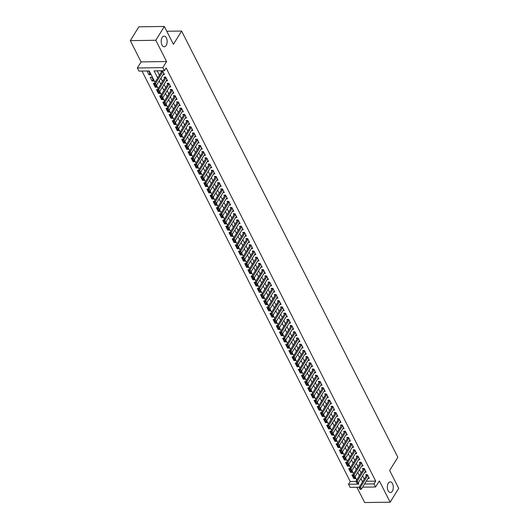 <?xml version="1.0" encoding="UTF-8"?>
<svg xmlns="http://www.w3.org/2000/svg" width="529" height="529" viewBox="0 0 529 529"><rect width="100%" height="100%" fill="white"/><g stroke="black" fill="none" stroke-linecap="round" stroke-linejoin="round"><path stroke-width="0.79" d="M166.199 45.415A5.323 2.976 -90.8 0 1 164.255 46.757A5.323 2.976 -90.8 0 1 161.418 43.345A5.323 2.976 -90.8 0 1 162.158 37.46A5.323 2.976 -90.8 0 1 164.102 36.111A5.323 2.976 -90.8 0 1 166.939 39.523A5.323 2.976 -90.8 0 1 166.199 45.415M392.346 491.176A5.323 2.976 -90.8 0 1 390.402 492.525A5.323 2.976 -90.8 0 1 387.572 489.113A5.323 2.976 -90.8 0 1 388.312 483.228A5.323 2.976 -90.8 0 1 390.25 481.879A5.323 2.976 -90.8 0 1 393.087 485.291A5.323 2.976 -90.8 0 1 392.346 491.176M155.017 82.319L149.251 70.946L138.909 71.098L137.328 67.99L162.839 67.626L164.413 70.734L154.071 70.879L157.688 78.008M141.091 61.913L166.602 61.549L155.804 40.27L164.354 26.45L138.849 26.814L130.299 40.634L141.091 61.913L137.328 67.99M356.883 487.255L364.646 502.55L390.151 502.186L379.353 480.907L375.59 486.984L362.59 487.176M359.231 487.222L350.086 487.348L348.512 484.247L358.847 484.095L358.239 482.891M141.997 71.051L350.218 481.483L348.512 484.247M155.804 40.27L130.299 40.634M164.354 26.45L173.419 44.31L181.626 31.046L397.848 457.241L389.642 470.506L398.701 488.366L390.151 502.186M163.137 74.582L164.433 74.563L162.542 70.833L160.823 70.86L161.405 72.004M166.285 80.792L167.587 80.778L165.696 77.049L163.97 77.075L164.552 78.219M169.439 87.007L170.741 86.987L168.85 83.258L167.124 83.284L167.706 84.428M172.593 93.223L173.889 93.203L171.998 89.474L170.278 89.5L170.86 90.644M175.74 99.432L177.043 99.412L175.152 95.689L173.426 95.709L174.008 96.853M178.895 105.648L180.197 105.628L178.306 101.899L176.58 101.925L177.162 103.069M182.049 111.857L183.345 111.837L181.454 108.114L179.734 108.134L180.316 109.278M185.196 118.073L186.499 118.053L184.608 114.324L182.882 114.35L183.464 115.494M188.35 124.282L189.653 124.262L187.762 120.539L186.036 120.559L186.618 121.71M191.505 130.498L192.801 130.478L190.909 126.748L189.19 126.775L189.772 127.919M194.652 136.707L195.955 136.694L194.064 132.964L192.338 132.991L192.92 134.135M197.806 142.923L199.109 142.903L197.218 139.173L195.492 139.2L196.074 140.344M200.96 149.132L202.257 149.118L200.365 145.389L198.646 145.415L199.221 146.559M204.108 155.347L205.411 155.328L203.52 151.605L201.794 151.625L202.376 152.769M207.262 161.563L208.565 161.543L206.674 157.814L204.948 157.84L205.53 158.984M210.416 167.772L211.712 167.753L209.821 164.03L208.102 164.05L208.677 165.193M213.564 173.988L214.867 173.968L212.975 170.239L211.25 170.265L211.831 171.409M216.718 180.197L218.021 180.177L216.13 176.455L214.404 176.474L214.986 177.618M219.872 186.413L221.168 186.393L219.277 182.664L217.558 182.69L218.133 183.834M223.02 192.622L224.322 192.609L222.431 188.879L220.705 188.906L221.287 190.05M226.174 198.838L227.477 198.818L225.585 195.089L223.86 195.115L224.441 196.259M229.328 205.047L230.624 205.034L228.733 201.304L227.014 201.331L227.589 202.475M232.476 211.263L233.778 211.243L231.887 207.513L230.161 207.54L230.743 208.684M235.63 217.479L236.932 217.459L235.041 213.729L233.315 213.756L233.897 214.9M238.784 223.688L240.08 223.668L238.189 219.945L236.47 219.965L237.045 221.109M241.932 229.903L243.234 229.884L241.343 226.154L239.617 226.181L240.199 227.325M245.086 236.113L246.388 236.093L244.497 232.37L242.771 232.39L243.353 233.534M248.24 242.328L249.536 242.308L247.645 238.579L245.925 238.605L246.501 239.749M251.387 248.537L252.69 248.518L250.799 244.795L249.073 244.815L249.655 245.965M254.542 254.753L255.844 254.733L253.953 251.004L252.227 251.03L252.809 252.174M257.696 260.962L258.992 260.949L257.101 257.22L255.381 257.246L255.957 258.39M260.843 267.178L262.146 267.158L260.255 263.429L258.529 263.455L259.111 264.599M263.997 273.387L265.3 273.374L263.409 269.645L261.683 269.671L262.265 270.815M267.152 279.603L268.448 279.583L266.556 275.854L264.837 275.88L265.413 277.024M270.299 285.819L271.602 285.799L269.711 282.069L267.985 282.096L268.567 283.24M273.453 292.028L274.756 292.008L272.865 288.285L271.139 288.305L271.721 289.449M276.607 298.244L277.904 298.224L276.012 294.494L274.293 294.521L274.868 295.665M279.755 304.453L281.058 304.433L279.167 300.71L277.441 300.73L278.023 301.874M282.909 310.668L284.205 310.649L282.314 306.919L280.595 306.946L281.177 308.09M286.063 316.878L287.359 316.864L285.468 313.135L283.749 313.155L284.324 314.305M289.211 323.093L290.514 323.074L288.622 319.344L286.897 319.371L287.478 320.514M292.365 329.303L293.661 329.289L291.77 325.56L290.051 325.586L290.633 326.73M295.519 335.518L296.815 335.498L294.924 331.769L293.205 331.795L293.78 332.939M298.667 341.734L299.969 341.714L298.078 337.985L296.352 338.011L296.934 339.155M301.821 347.943L303.117 347.923L301.226 344.2L299.507 344.22L300.088 345.364M304.969 354.159L306.271 354.139L304.38 350.41L302.654 350.436L303.236 351.58M308.123 360.368L309.425 360.348L307.534 356.625L305.808 356.645L306.39 357.789M311.277 366.584L312.573 366.564L310.682 362.834L308.962 362.861L309.544 364.005M314.424 372.793L315.727 372.773L313.836 369.05L312.11 369.07L312.692 370.214M317.579 379.009L318.881 378.989L316.99 375.259L315.264 375.286L315.846 376.43M320.733 385.218L322.029 385.205L320.138 381.475L318.418 381.502L319 382.646M323.88 391.434L325.183 391.414L323.292 387.684L321.566 387.711L322.148 388.855M327.034 397.643L328.337 397.629L326.446 393.9L324.72 393.926L325.302 395.07M330.189 403.858L331.485 403.839L329.593 400.109L327.874 400.136L328.456 401.28M333.336 410.074L334.639 410.054L332.748 406.325L331.022 406.351L331.604 407.495M336.49 416.283L337.793 416.263L335.902 412.541L334.176 412.56L334.758 413.704M339.644 422.499L340.941 422.479L339.049 418.75L337.33 418.776L337.912 419.92M342.792 428.708L344.095 428.688L342.203 424.966L340.478 424.985L341.06 426.129M345.946 434.924L347.249 434.904L345.358 431.175L343.632 431.201L344.214 432.345M349.1 441.133L350.396 441.113L348.505 437.39L346.786 437.41L347.368 438.561M352.248 447.349L353.551 447.329L351.659 443.6L349.934 443.626L350.515 444.77M355.402 453.558L356.705 453.545L354.814 449.815L353.088 449.842L353.67 450.986M358.556 459.774L359.852 459.754L357.961 456.024L356.242 456.051L356.824 457.195M361.704 465.983L363.006 465.97L361.115 462.24L359.389 462.267L359.971 463.411M364.858 472.199L366.161 472.179L364.269 468.449L362.544 468.476L363.125 469.62M354.754 477.072L353.802 478.613L351.911 474.883L352.876 474.87M351.6 470.863L350.648 472.404L348.756 468.674L349.729 468.661M348.452 464.647L347.493 466.188L345.602 462.458L346.574 462.445M345.298 458.431L344.346 459.979L342.455 456.249L343.42 456.236M342.144 452.222L341.192 453.763L339.301 450.034L340.273 450.02M338.996 446.007L338.038 447.547L336.146 443.824L337.118 443.811M335.842 439.797L334.89 441.338L332.999 437.609L333.964 437.595M332.688 433.582L331.736 435.122L329.845 431.399L330.817 431.386M329.541 427.372L328.582 428.913L326.691 425.184L327.663 425.171M326.386 421.157L325.434 422.697L323.543 418.975L324.508 418.955M323.232 414.948L322.28 416.488L320.389 412.759L321.361 412.746M320.085 408.732L319.126 410.273L317.235 406.543L318.207 406.53M316.931 402.523L315.978 404.063L314.087 400.334L315.053 400.321M313.776 396.307L312.824 397.848L310.933 394.118L311.905 394.105M310.629 390.091L309.67 391.639L307.779 387.909L308.751 387.896M307.475 383.882L306.522 385.423L304.631 381.693L305.597 381.68M304.32 377.666L303.368 379.207L301.477 375.484L302.449 375.471M301.173 371.457L300.214 372.998L298.323 369.268L299.295 369.255M298.019 365.241L297.067 366.782L295.175 363.059L296.141 363.046M294.865 359.032L293.912 360.573L292.021 356.844L292.993 356.83M291.717 352.817L290.758 354.357L288.867 350.628L289.839 350.615M288.563 346.607L287.611 348.148L285.72 344.419L286.685 344.405M285.409 340.392L284.457 341.932L282.565 338.203L283.537 338.19M282.261 334.176L281.302 335.723L279.418 331.994L280.383 331.981M279.107 327.967L278.155 329.507L276.264 325.778L277.229 325.765M275.953 321.751L275.001 323.292L273.109 319.569L274.082 319.556M272.805 315.542L271.853 317.083L269.962 313.353L270.927 313.34M269.651 309.326L268.699 310.867L266.808 307.144L267.773 307.131M266.497 303.117L265.545 304.658L263.654 300.928L264.626 300.915M263.349 296.901L262.397 298.442L260.506 294.719L261.471 294.699M260.195 290.692L259.243 292.233L257.352 288.503L258.317 288.49M257.041 284.476L256.089 286.017L254.198 282.288L255.17 282.274M253.894 278.267L252.941 279.808L251.05 276.078L252.016 276.065M250.739 272.051L249.787 273.592L247.896 269.863L248.861 269.85M247.585 265.836L246.633 267.383L244.742 263.654L245.714 263.64M244.438 259.627L243.485 261.167L241.594 257.438L242.56 257.425M241.284 253.411L240.331 254.952L238.44 251.229L239.406 251.215M238.136 247.202L237.177 248.742L235.286 245.013L236.258 245M234.982 240.986L234.03 242.527L232.138 238.804L233.104 238.791M231.828 234.777L230.875 236.318L228.984 232.588L229.95 232.575M228.68 228.561L227.721 230.102L225.83 226.379L226.802 226.359M225.526 222.352L224.574 223.893L222.683 220.163L223.648 220.15M222.372 216.136L221.42 217.677L219.528 213.947L220.5 213.934M219.224 209.927L218.265 211.468L216.374 207.738L217.346 207.725M216.07 203.711L215.118 205.252L213.227 201.523L214.192 201.509M212.916 197.496L211.964 199.043L210.073 195.313L211.045 195.3M209.768 191.286L208.81 192.827L206.918 189.098L207.89 189.084M206.614 185.071L205.662 186.611L203.771 182.889L204.736 182.875M203.46 178.862L202.508 180.402L200.617 176.673L201.589 176.66M200.312 172.646L199.354 174.186L197.462 170.464L198.435 170.45M197.158 166.437L196.206 167.977L194.315 164.248L195.28 164.235M194.004 160.221L193.052 161.762L191.161 158.032L192.133 158.019M190.857 154.012L189.898 155.552L188.007 151.823L188.979 151.81M187.702 147.796L186.75 149.337L184.859 145.607L185.824 145.594M184.548 141.58L183.596 143.128L181.705 139.398L182.677 139.385M181.401 135.371L180.442 136.912L178.551 133.182L179.523 133.169M178.247 129.155L177.294 130.696L175.403 126.973L176.369 126.96M175.092 122.946L174.14 124.487L172.249 120.757L173.221 120.744M171.945 116.73L170.986 118.271L169.095 114.548L170.067 114.535M168.791 110.521L167.838 112.062L165.947 108.333L166.913 108.319M165.637 104.306L164.684 105.846L162.793 102.123L163.765 102.104M162.489 98.096L161.53 99.637L159.639 95.908L160.611 95.894M159.335 91.881L158.383 93.421L156.491 89.692L157.457 89.679M156.181 85.672L155.228 87.212L153.337 83.483L154.309 83.47M153.033 79.456L152.074 80.997L150.183 77.267L151.909 77.247L153.8 80.97L152.074 80.997M350.218 481.483L356.077 481.397M353.802 478.613L355.521 478.586L354.635 476.841M350.648 472.404L352.374 472.377L351.487 470.631M347.493 466.188L349.219 466.161L348.333 464.416M344.346 459.979L346.065 459.952L345.179 458.207M341.192 453.763L342.918 453.737L342.032 451.991M338.038 447.547L339.763 447.527L338.877 445.782M334.89 441.338L336.609 441.312L335.723 439.566M331.736 435.122L333.462 435.103L332.576 433.357M328.582 428.913L330.308 428.887L329.422 427.141M325.434 422.697L327.153 422.678L326.267 420.932M322.28 416.488L324.006 416.462L323.12 414.716M319.126 410.273L320.852 410.246L319.966 408.5M315.978 404.063L317.698 404.037L316.811 402.291M312.824 397.848L314.55 397.821L313.664 396.076M309.67 391.639L311.396 391.612L310.51 389.866M306.522 385.423L308.242 385.396L307.356 383.651M303.368 379.207L305.094 379.187L304.208 377.441M300.214 372.998L301.94 372.971L301.054 371.226M297.067 366.782L298.786 366.762L297.9 365.017M293.912 360.573L295.638 360.547L294.752 358.801M290.758 354.357L292.484 354.337L291.598 352.585M287.611 348.148L289.33 348.122L288.444 346.376M284.457 341.932L286.182 341.906L285.296 340.16M281.302 335.723L283.028 335.697L282.142 333.951M278.155 329.507L279.874 329.481L278.995 327.735M275.001 323.292L276.727 323.272L275.84 321.526M271.853 317.083L273.572 317.056L272.686 315.31M268.699 310.867L270.418 310.847L269.539 309.101M265.545 304.658L267.271 304.631L266.385 302.886M262.397 298.442L264.116 298.422L263.23 296.676M259.243 292.233L260.969 292.206L260.083 290.461M256.089 286.017L257.815 285.991L256.929 284.245M252.941 279.808L254.661 279.781L253.775 278.036M249.787 273.592L251.513 273.566L250.627 271.82M246.633 267.383L248.359 267.357L247.473 265.611M243.485 261.167L245.205 261.141L244.319 259.395M240.331 254.952L242.057 254.932L241.171 253.186M237.177 248.742L238.903 248.716L238.017 246.97M234.03 242.527L235.749 242.507L234.863 240.761M230.875 236.318L232.601 236.291L231.715 234.545M227.721 230.102L229.447 230.082L228.561 228.336M224.574 223.893L226.293 223.866L225.407 222.12M221.42 217.677L223.145 217.65L222.259 215.905M218.265 211.468L219.991 211.441L219.105 209.696M215.118 205.252L216.837 205.226L215.951 203.48M211.964 199.043L213.69 199.016L212.803 197.271M208.81 192.827L210.535 192.801L209.649 191.055M205.662 186.611L207.381 186.592L206.495 184.846M202.508 180.402L204.234 180.376L203.348 178.63M199.354 174.186L201.08 174.167L200.193 172.421M196.206 167.977L197.925 167.951L197.039 166.205M193.052 161.762L194.778 161.742L193.892 159.989M189.898 155.552L191.624 155.526L190.738 153.78M186.75 149.337L188.469 149.31L187.583 147.565M183.596 143.128L185.322 143.101L184.436 141.355M180.442 136.912L182.168 136.885L181.282 135.14M177.294 130.696L179.014 130.676L178.128 128.931M174.14 124.487L175.866 124.46L174.98 122.715M170.986 118.271L172.712 118.251L171.826 116.506M167.838 112.062L169.558 112.036L168.672 110.29M164.684 105.846L166.41 105.826L165.524 104.081M161.53 99.637L163.256 99.611L162.37 97.865M158.383 93.421L160.102 93.395L159.216 91.649M155.228 87.212L156.954 87.186L156.068 85.44M150.646 74.761L148.755 71.031L147.036 71.058L148.927 74.787L150.646 74.761M366.253 481.251L375.729 481.119L166.126 67.97L164.413 70.734M157.166 70.833L159.401 75.244M160.895 78.199L162.548 81.453M164.05 84.409L165.703 87.669M167.204 90.624L168.857 93.878M170.351 96.833L172.004 100.093M173.505 103.049L175.159 106.303M176.66 109.258L178.313 112.518M179.807 115.474L181.46 118.727M182.961 121.683L184.614 124.943M186.115 127.899L187.769 131.159M189.263 134.115L190.916 137.368M192.417 140.324L194.07 143.584M195.571 146.54L197.224 149.793M198.719 152.749L200.372 156.009M201.873 158.965L203.526 162.218M205.027 165.174L206.68 168.434M208.175 171.389L209.828 174.643M211.329 177.599L212.982 180.858M214.483 183.814L216.136 187.074M217.631 190.03L219.284 193.283M220.785 196.239L222.438 199.499M223.939 202.455L225.585 205.708M227.086 208.664L228.74 211.924M230.241 214.88L231.894 218.133M233.395 221.089L235.041 224.349M236.542 227.305L238.195 230.558M239.697 233.514L241.35 236.774M242.851 239.73L244.497 242.983M245.998 245.939L247.651 249.199M249.152 252.154L250.806 255.414M252.307 258.37L253.953 261.624M255.454 264.579L257.107 267.839M258.608 270.795L260.261 274.048M261.762 277.004L263.409 280.264M264.91 283.22L266.563 286.473M268.064 289.429L269.717 292.689M271.218 295.645L272.865 298.898M274.366 301.854L276.019 305.114M277.52 308.07L279.173 311.323M280.674 314.286L282.321 317.539M283.822 320.495L285.475 323.755M286.976 326.71L288.629 329.964M290.123 332.92L291.777 336.179M293.278 339.135L294.931 342.389M296.432 345.344L298.085 348.604M299.579 351.56L301.232 354.814M302.733 357.769L304.387 361.029M305.888 363.985L307.541 367.238M309.035 370.194L310.688 373.454M312.189 376.41L313.842 379.67M315.344 382.626L316.997 385.879M318.491 388.835L320.144 392.095M321.645 395.051L323.298 398.304M324.799 401.26L326.453 404.52M327.947 407.475L329.6 410.729M331.101 413.685L332.754 416.945M334.255 419.9L335.908 423.154M337.403 426.109L339.056 429.369M340.557 432.325L342.21 435.579M343.711 438.534L345.364 441.794M346.859 444.75L348.512 448.01M350.013 450.966L351.666 454.219M353.167 457.175L354.82 460.435M356.315 463.391L357.968 466.644M359.469 469.6L361.122 472.86M362.623 475.816L364.276 479.069M368.012 478.414L369.308 478.395L367.417 474.665L365.698 474.692L366.273 475.836M181.626 31.046L166.794 31.257M166.602 61.549L162.839 67.626M375.729 481.119L374.016 483.883L375.59 486.984M356.738 479.935L355.085 476.682M353.59 473.726L351.937 470.466M350.436 467.51L348.783 464.257M347.282 461.301L345.629 458.041M344.134 455.085L342.481 451.832M340.98 448.876L339.327 445.616M337.826 442.661L336.173 439.407M334.678 436.445L333.025 433.191M331.524 430.236L329.871 426.976M328.37 424.02L326.724 420.767M325.223 417.811L323.569 414.551M322.068 411.595L320.415 408.342M318.914 405.386L317.268 402.126M315.767 399.17L314.114 395.917M312.613 392.961L310.959 389.701M309.458 386.745L307.812 383.492M306.311 380.536L304.658 377.276M303.157 374.32L301.504 371.06M300.003 368.105L298.356 364.851M296.855 361.896L295.202 358.636M293.701 355.68L292.048 352.426M290.547 349.471L288.9 346.211M287.399 343.255L285.746 340.002M284.245 337.046L282.592 333.786M281.091 330.83L279.444 327.577M277.943 324.621L276.29 321.361M274.789 318.405L273.136 315.152M271.642 312.196L269.988 308.936M268.487 305.98L266.834 302.72M265.333 299.764L263.68 296.511M262.186 293.555L260.533 290.295M259.031 287.34L257.378 284.086M255.877 281.13L254.224 277.87M252.73 274.915L251.077 271.661M249.576 268.706L247.922 265.446M246.421 262.49L244.768 259.236M243.274 256.281L241.621 253.021M240.12 250.065L238.467 246.805M236.966 243.849L235.312 240.596M233.818 237.64L232.165 234.38M230.664 231.424L229.011 228.171M227.51 225.215L225.857 221.955M224.362 218.999L222.709 215.746M221.208 212.79L219.555 209.53M218.054 206.575L216.401 203.321M214.906 200.365L213.253 197.105M211.752 194.15L210.099 190.896M208.598 187.94L206.945 184.681M205.45 181.725L203.797 178.465M202.296 175.509L200.643 172.256M199.142 169.3L197.489 166.04M195.994 163.084L194.341 159.831M192.84 156.875L191.187 153.615M189.686 150.659L188.033 147.406M186.539 144.45L184.886 141.19M183.384 138.234L181.731 134.981M180.23 132.025L178.577 128.765M177.083 125.809L175.43 122.556M173.929 119.6L172.275 116.34M170.774 113.385L169.128 110.125M167.627 107.169L165.974 103.915M164.473 100.96L162.82 97.7M161.319 94.744L159.672 91.491M158.171 88.535L156.518 85.275M364.541 484.015L374.016 483.883M159.189 80.963L160.842 84.217M162.337 87.173L163.99 90.433M165.491 93.388L167.144 96.642M168.645 99.597L170.298 102.857M171.793 105.813L173.446 109.067M174.947 112.022L176.6 115.282M178.101 118.238L179.754 121.491M181.249 124.447L182.902 127.707M184.403 130.663L186.056 133.916M187.557 136.879L189.21 140.132M190.704 143.088L192.358 146.348M193.859 149.304L195.512 152.557M197.013 155.513L198.666 158.773M200.16 161.729L201.814 164.982M203.315 167.938L204.968 171.198M206.469 174.153L208.122 177.407M209.616 180.363L211.269 183.623M212.77 186.578L214.424 189.832M215.925 192.787L217.578 196.047M219.072 199.003L220.725 202.263M222.226 205.219L223.879 208.472M225.38 211.428L227.034 214.688M228.528 217.644L230.181 220.897M231.682 223.853L233.335 227.113M234.836 230.069L236.483 233.322M237.984 236.278L239.637 239.538M241.138 242.494L242.791 245.747M244.292 248.703L245.939 251.963M247.44 254.918L249.093 258.172M250.594 261.128L252.247 264.388M253.748 267.343L255.395 270.603M256.896 273.559L258.549 276.812M260.05 279.768L261.703 283.028M263.204 285.984L264.85 289.237M266.351 292.193L268.005 295.453M269.506 298.409L271.159 301.662M272.66 304.618L274.306 307.878M275.807 310.834L277.461 314.087M278.962 317.043L280.615 320.303M282.116 323.259L283.762 326.512M285.263 329.474L286.916 332.728M288.417 335.684L290.071 338.944M291.572 341.899L293.218 345.153M294.719 348.108L296.372 351.368M297.873 354.324L299.526 357.578M301.021 360.533L302.674 363.793M304.175 366.749L305.828 370.002M307.329 372.958L308.982 376.218M310.477 379.174L312.13 382.427M313.631 385.383L315.284 388.643M316.785 391.599L318.438 394.859M319.933 397.815L321.586 401.068M323.087 404.024L324.74 407.284M326.241 410.239L327.894 413.493M329.388 416.449L331.042 419.709M332.543 422.664L334.196 425.918M335.697 428.874L337.35 432.133M338.844 435.089L340.497 438.343M341.999 441.298L343.652 444.558M345.153 447.514L346.806 450.768M348.3 453.723L349.953 456.983M351.454 459.939L353.108 463.199M354.609 466.155L356.262 469.408M357.756 472.364L359.409 475.624M360.91 478.58L362.563 481.833M149.879 73.24L148.927 74.787M359.674 488.512L360.15 489.444L359.674 488.512L360.401 487.315L359.158 487.335L366.683 475.174A0.833 0.463 89.2 0 0 366.769 474.982L366.868 474.672M368.733 477.251L361.347 489.18L360.401 487.315L367.787 475.386M360.15 489.444L361.347 489.18M359.158 487.335L359.469 488.512M356.52 482.296L356.996 483.228L356.52 482.296L357.247 481.106L356.004 481.126L363.529 468.965A0.833 0.463 89.2 0 0 363.621 468.767L363.721 468.463M365.579 471.035L358.193 482.97L357.247 481.106L364.633 469.17M356.996 483.228L358.193 482.97M356.004 481.126L356.315 482.303M353.372 476.087L353.841 477.019L353.372 476.087L354.093 474.89L352.856 474.91L360.381 462.749A0.833 0.463 89.2 0 0 360.467 462.551L360.566 462.247M362.425 464.826L355.038 476.755L354.093 474.89L361.479 462.961M353.841 477.019L355.038 476.755M352.856 474.91L353.16 476.087M350.218 469.871L350.694 470.803L350.218 469.871L350.945 468.681L349.702 468.694L357.227 456.54A0.833 0.463 89.2 0 0 357.32 456.342L357.412 456.038M359.277 458.61L351.891 470.546L350.945 468.681L358.331 456.745M350.694 470.803L351.891 470.546M349.702 468.694L350.013 469.871M347.064 463.662L347.54 464.588L347.064 463.662L347.791 462.465L346.548 462.485L354.073 450.324A0.833 0.463 89.2 0 0 354.166 450.126L354.265 449.822M356.123 452.401L348.737 464.33L347.791 462.465L355.177 450.536M347.54 464.588L348.737 464.33M346.548 462.485L346.859 463.662M343.916 457.446L344.386 458.379L343.916 457.446L344.637 456.256L343.4 456.269L350.925 444.115A0.833 0.463 89.2 0 0 351.011 443.917L351.111 443.606M352.969 446.185L345.582 458.121L344.637 456.256L352.023 444.32M344.386 458.379L345.582 458.121M343.4 456.269L343.705 457.446M340.762 451.23L341.238 452.163L340.762 451.23L341.489 450.04L340.246 450.06L347.771 437.9A0.833 0.463 89.2 0 0 347.864 437.701L347.956 437.397M349.821 439.969L342.435 451.905L341.489 450.04L348.876 438.111M341.238 452.163L342.435 451.905M340.246 450.06L340.557 451.237M337.608 445.021L338.084 445.954L337.608 445.021L338.335 443.831L337.092 443.844L344.617 431.684A0.833 0.463 89.2 0 0 344.71 431.492L344.809 431.181M346.667 433.76L339.281 445.689L338.335 443.831L345.721 431.895M338.084 445.954L339.281 445.689M337.092 443.844L337.403 445.021M334.46 438.805L334.93 439.738L334.46 438.805L335.181 437.615L333.944 437.635L341.469 425.475A0.833 0.463 89.2 0 0 341.555 425.276L341.655 424.972M343.513 427.544L336.127 439.48L335.181 437.615L342.567 425.68M334.93 439.738L336.127 439.48M333.944 437.635L334.249 438.812M331.306 432.596L331.782 433.529L331.306 432.596L332.033 431.406L330.79 431.419L338.315 419.259A0.833 0.463 89.2 0 0 338.408 419.067L338.5 418.756M340.365 421.335L332.979 433.264L332.033 431.406L339.42 419.471M331.782 433.529L332.979 433.264M330.79 431.419L331.101 432.596M328.152 426.381L328.628 427.313L328.152 426.381L328.879 425.19L327.636 425.21L335.161 413.05A0.833 0.463 89.2 0 0 335.254 412.851L335.353 412.547M337.211 415.12L329.825 427.055L328.879 425.19L336.265 413.255M328.628 427.313L329.825 427.055M327.636 425.21L327.947 426.387M325.004 420.171L325.474 421.104L325.004 420.171L325.725 418.975L324.489 418.994L332.014 406.834A0.833 0.463 89.2 0 0 332.1 406.642L332.199 406.332M334.057 408.91L326.671 420.839L325.725 418.975L333.111 407.046M325.474 421.104L326.671 420.839M324.489 418.994L324.793 420.171M321.85 413.956L322.326 414.888L321.85 413.956L322.578 412.765L321.334 412.785L328.859 400.625A0.833 0.463 89.2 0 0 328.952 400.427L329.051 400.122M330.909 402.695L323.523 414.63L322.578 412.765L329.964 400.83M322.326 414.888L323.523 414.63M321.334 412.785L321.645 413.962M318.696 407.747L319.172 408.672L318.696 407.747L319.423 406.55L318.18 406.57L325.705 394.409A0.833 0.463 89.2 0 0 325.798 394.211L325.897 393.907M327.755 396.486L320.369 408.414L319.423 406.55L326.81 394.621M319.172 408.672L320.369 408.414M318.18 406.57L318.491 407.747M315.548 401.531L316.018 402.463L315.548 401.531L316.269 400.341L315.033 400.354L322.558 388.2A0.833 0.463 89.2 0 0 322.644 388.002L322.743 387.697M324.601 390.27L317.215 402.205L316.269 400.341L323.655 388.405M316.018 402.463L317.215 402.205M315.033 400.354L315.344 401.531M312.394 395.315L312.87 396.247L312.394 395.315L313.122 394.125L311.879 394.145L319.404 381.984A0.833 0.463 89.2 0 0 319.496 381.786L319.595 381.482M321.453 384.054L314.067 395.99L313.122 394.125L320.508 382.196M312.87 396.247L314.067 395.99M311.879 394.145L312.189 395.322M309.24 389.106L309.716 390.038L309.24 389.106L309.968 387.916L308.724 387.929L316.249 375.775A0.833 0.463 89.2 0 0 316.342 375.577L316.441 375.266M318.299 377.845L310.913 389.78L309.968 387.916L317.354 375.98M309.716 390.038L310.913 389.78M308.724 387.929L309.035 389.106M306.093 382.89L306.562 383.823L306.093 382.89L306.813 381.7L305.577 381.72L313.102 369.559A0.833 0.463 89.2 0 0 313.188 369.361L313.287 369.057M315.145 371.629L307.759 383.565L306.813 381.7L314.2 369.771M306.562 383.823L307.759 383.565M305.577 381.72L305.888 382.897M302.938 376.681L303.415 377.613L302.938 376.681L303.666 375.491L302.423 375.504L309.948 363.344A0.833 0.463 89.2 0 0 310.04 363.152L310.139 362.841M311.998 365.42L304.611 377.349L303.666 375.491L311.052 363.555M303.415 377.613L304.611 377.349M302.423 375.504L302.733 376.681M299.784 370.465L300.26 371.398L299.784 370.465L300.512 369.275L299.275 369.295L306.8 357.135A0.833 0.463 89.2 0 0 306.886 356.936L306.985 356.632M308.843 359.204L301.457 371.14L300.512 369.275L307.898 357.339M300.26 371.398L301.457 371.14M299.275 369.295L299.579 370.472M296.637 364.256L297.106 365.189L296.637 364.256L297.358 363.059L296.121 363.079L303.646 350.919A0.833 0.463 89.2 0 0 303.732 350.727L303.831 350.416M305.689 352.995L298.303 364.924L297.358 363.059L304.744 351.13M297.106 365.189L298.303 364.924M296.121 363.079L296.432 364.256M293.483 358.04L293.959 358.973L293.483 358.04L294.21 356.85L292.967 356.87L300.492 344.71A0.833 0.463 89.2 0 0 300.584 344.511L300.684 344.207M302.542 346.779L295.156 358.715L294.21 356.85L301.596 344.915M293.959 358.973L295.156 358.715M292.967 356.87L293.278 358.047M290.328 351.831L290.805 352.764L290.328 351.831L291.056 350.634L289.819 350.654L297.344 338.494A0.833 0.463 89.2 0 0 297.43 338.296L297.529 337.991M299.388 340.57L292.001 352.499L291.056 350.634L298.442 338.705M290.805 352.764L292.001 352.499M289.819 350.654L290.123 351.831M287.181 345.616L287.65 346.548L287.181 345.616L287.908 344.425L286.665 344.445L294.19 332.285A0.833 0.463 89.2 0 0 294.276 332.086L294.375 331.782M296.233 334.354L288.854 346.29L287.908 344.425L295.288 332.49M287.65 346.548L288.854 346.29M286.665 344.445L286.976 345.622M284.027 339.406L284.503 340.332L284.027 339.406L284.754 338.21L283.511 338.229L291.036 326.069A0.833 0.463 89.2 0 0 291.129 325.871L291.228 325.566M293.086 328.145L285.7 340.074L284.754 338.21L292.14 326.281M284.503 340.332L285.7 340.074M283.511 338.229L283.822 339.406M280.879 333.191L281.349 334.123L280.879 333.191L281.6 332L280.363 332.014L287.888 319.86A0.833 0.463 89.2 0 0 287.974 319.661L288.074 319.357M289.932 321.93L282.546 333.865L281.6 332L288.986 320.065M281.349 334.123L282.546 333.865M280.363 332.014L280.668 333.191M277.725 326.975L278.194 327.907L277.725 326.975L278.452 325.785L277.209 325.804L284.734 313.644A0.833 0.463 89.2 0 0 284.82 313.446L284.919 313.142M286.778 315.714L279.398 327.649L278.452 325.785L285.832 313.856M278.194 327.907L279.398 327.649M277.209 325.804L277.52 326.982M274.571 320.766L275.047 321.698L274.571 320.766L275.298 319.576L274.055 319.589L281.58 307.428A0.833 0.463 89.2 0 0 281.673 307.237L281.772 306.926M283.63 309.505L276.244 321.44L275.298 319.576L282.684 307.64M275.047 321.698L276.244 321.44M274.055 319.589L274.366 320.766M271.423 314.55L271.893 315.482L271.423 314.55L272.144 313.36L270.908 313.38L278.433 301.219A0.833 0.463 89.2 0 0 278.519 301.021L278.618 300.717M280.476 303.289L273.09 315.224L272.144 313.36L279.53 301.424M271.893 315.482L273.09 315.224M270.908 313.38L271.212 314.557M268.269 308.341L268.739 309.273L268.269 308.341L268.997 307.151L267.753 307.164L275.278 295.003A0.833 0.463 89.2 0 0 275.364 294.812L275.464 294.501M277.322 297.08L269.942 309.009L268.997 307.151L276.376 295.215M268.739 309.273L269.942 309.009M267.753 307.164L268.064 308.341M265.115 302.125L265.591 303.057L265.115 302.125L265.842 300.935L264.599 300.955L272.124 288.794A0.833 0.463 89.2 0 0 272.217 288.596L272.316 288.292M274.174 290.864L266.788 302.8L265.842 300.935L273.228 288.999M265.591 303.057L266.788 302.8M264.599 300.955L264.91 302.132M261.967 295.916L262.437 296.848L261.967 295.916L262.688 294.719L261.452 294.739L268.977 282.579A0.833 0.463 89.2 0 0 269.063 282.387L269.162 282.076M271.02 284.655L263.634 296.584L262.688 294.719L270.074 282.79M262.437 296.848L263.634 296.584M261.452 294.739L261.756 295.916M258.813 289.7L259.283 290.633L258.813 289.7L259.541 288.51L258.297 288.53L265.822 276.369A0.833 0.463 89.2 0 0 265.908 276.171L266.008 275.867M267.866 278.439L260.486 290.375L259.541 288.51L266.92 276.574M259.283 290.633L260.486 290.375M258.297 288.53L258.608 289.707M255.659 283.491L256.135 284.423L255.659 283.491L256.386 282.294L255.143 282.314L262.668 270.154A0.833 0.463 89.2 0 0 262.761 269.955L262.86 269.651M264.718 272.23L257.332 284.159L256.386 282.294L263.773 270.365M256.135 284.423L257.332 284.159M255.143 282.314L255.454 283.491M252.512 277.275L252.981 278.208L252.512 277.275L253.232 276.085L251.996 276.098L259.521 263.945A0.833 0.463 89.2 0 0 259.607 263.746L259.706 263.442M261.564 266.014L254.178 277.95L253.232 276.085L260.618 264.15M252.981 278.208L254.178 277.95M251.996 276.098L252.3 277.275M249.357 271.06L249.827 271.992L249.357 271.06L250.085 269.869L248.842 269.889L256.367 257.729A0.833 0.463 89.2 0 0 256.453 257.53L256.552 257.226M258.41 259.805L251.03 271.734L250.085 269.869L257.464 257.94M249.827 271.992L251.03 271.734M248.842 269.889L249.152 271.066M246.203 264.85L246.679 265.783L246.203 264.85L246.931 263.66L245.687 263.673L253.212 251.52A0.833 0.463 89.2 0 0 253.305 251.321L253.404 251.011M255.262 253.589L247.876 265.525L246.931 263.66L254.317 251.725M246.679 265.783L247.876 265.525M245.687 263.673L245.998 264.85M243.056 258.635L243.525 259.567L243.056 258.635L243.776 257.444L242.54 257.464L250.065 245.304A0.833 0.463 89.2 0 0 250.151 245.106L250.25 244.801M252.108 247.374L244.722 259.309L243.776 257.444L251.163 245.516M243.525 259.567L244.722 259.309M242.54 257.464L242.844 258.641M239.901 252.426L240.371 253.358L239.901 252.426L240.629 251.235L239.386 251.249L246.911 239.088A0.833 0.463 89.2 0 0 246.997 238.896L247.096 238.586M248.954 241.164L241.574 253.093L240.629 251.235L248.008 239.3M240.371 253.358L241.574 253.093M239.386 251.249L239.697 252.426M236.747 246.21L237.223 247.142L236.747 246.21L237.475 245.02L236.232 245.039L243.757 232.879A0.833 0.463 89.2 0 0 243.849 232.681L243.948 232.376M245.806 234.949L238.42 246.884L237.475 245.02L244.861 233.084M237.223 247.142L238.42 246.884M236.232 245.039L236.542 246.216M233.6 240.001L234.069 240.933L233.6 240.001L234.321 238.81L233.084 238.824L240.609 226.663A0.833 0.463 89.2 0 0 240.695 226.472L240.794 226.161M242.652 228.74L235.266 240.669L234.321 238.81L241.707 226.875M234.069 240.933L235.266 240.669M233.084 238.824L233.388 240.001M230.446 233.785L230.915 234.717L230.446 233.785L231.173 232.595L229.93 232.615L237.455 220.454A0.833 0.463 89.2 0 0 237.541 220.256L237.64 219.952M239.498 222.524L232.119 234.459L231.173 232.595L238.553 220.659M230.915 234.717L232.119 234.459M229.93 232.615L230.241 233.792M227.291 227.576L227.768 228.508L227.291 227.576L228.019 226.379L226.776 226.399L234.301 214.238A0.833 0.463 89.2 0 0 234.393 214.047L234.492 213.736M236.351 216.315L228.964 228.244L228.019 226.379L235.405 214.45M227.768 228.508L228.964 228.244M226.776 226.399L227.086 227.576M224.144 221.36L224.613 222.292L224.144 221.36L224.865 220.17L223.628 220.19L231.153 208.029A0.833 0.463 89.2 0 0 231.239 207.831L231.338 207.527M233.196 210.099L225.81 222.035L224.865 220.17L232.251 208.234M224.613 222.292L225.81 222.035M223.628 220.19L223.932 221.367M220.99 215.151L221.459 216.077L220.99 215.151L221.717 213.954L220.474 213.974L227.999 201.814A0.833 0.463 89.2 0 0 228.085 201.615L228.184 201.311M230.042 203.89L222.663 215.819L221.717 213.954L229.097 202.025M221.459 216.077L222.663 215.819M220.474 213.974L220.785 215.151M217.836 208.935L218.312 209.868L217.836 208.935L218.563 207.745L217.32 207.758L224.845 195.604A0.833 0.463 89.2 0 0 224.937 195.406L225.037 195.102M226.895 197.674L219.509 209.61L218.563 207.745L225.949 195.809M218.312 209.868L219.509 209.61M217.32 207.758L217.631 208.935M214.688 202.719L215.158 203.652L214.688 202.719L215.409 201.529L214.172 201.549L221.697 189.389A0.833 0.463 89.2 0 0 221.783 189.19L221.882 188.886M223.741 191.458L216.354 203.394L215.409 201.529L222.795 189.6M215.158 203.652L216.354 203.394M214.172 201.549L214.476 202.726M211.534 196.51L212.003 197.443L211.534 196.51L212.261 195.32L211.018 195.333L218.543 183.179A0.833 0.463 89.2 0 0 218.629 182.981L218.728 182.67M220.586 185.249L213.207 197.185L212.261 195.32L219.641 183.384M212.003 197.443L213.207 197.185M211.018 195.333L211.329 196.51M208.38 190.295L208.856 191.227L208.38 190.295L209.107 189.104L207.864 189.124L215.389 176.964A0.833 0.463 89.2 0 0 215.482 176.765L215.581 176.461M217.439 179.033L210.053 190.969L209.107 189.104L216.493 177.175M208.856 191.227L210.053 190.969M207.864 189.124L208.175 190.301M205.232 184.085L205.702 185.018L205.232 184.085L205.953 182.895L204.716 182.908L212.241 170.748A0.833 0.463 89.2 0 0 212.327 170.556L212.427 170.245M214.285 172.824L206.899 184.753L205.953 182.895L213.339 170.96M205.702 185.018L206.899 184.753M204.716 182.908L205.021 184.085M202.078 177.87L202.554 178.802L202.078 177.87L202.805 176.679L201.562 176.699L209.087 164.539A0.833 0.463 89.2 0 0 209.173 164.34L209.272 164.036M211.137 166.609L203.751 178.544L202.805 176.679L210.192 164.744M202.554 178.802L203.751 178.544M201.562 176.699L201.873 177.876M198.924 171.661L199.4 172.593L198.924 171.661L199.651 170.464L198.408 170.483L205.933 158.323A0.833 0.463 89.2 0 0 206.026 158.131L206.125 157.821M207.983 160.399L200.597 172.328L199.651 170.464L207.037 158.535M199.4 172.593L200.597 172.328M198.408 170.483L198.719 171.661M195.776 165.445L196.246 166.377L195.776 165.445L196.497 164.255L195.261 164.274L202.786 152.114A0.833 0.463 89.2 0 0 202.871 151.916L202.971 151.611M204.829 154.184L197.443 166.119L196.497 164.255L203.883 152.319M196.246 166.377L197.443 166.119M195.261 164.274L195.565 165.451M192.622 159.236L193.098 160.168L192.622 159.236L193.349 158.039L192.106 158.059L199.631 145.898A0.833 0.463 89.2 0 0 199.724 145.7L199.817 145.396M201.681 147.975L194.295 159.903L193.349 158.039L200.736 146.11M193.098 160.168L194.295 159.903M192.106 158.059L192.417 159.236M189.468 153.02L189.944 153.952L189.468 153.02L190.195 151.83L188.952 151.849L196.477 139.689A0.833 0.463 89.2 0 0 196.57 139.491L196.669 139.187M198.527 141.759L191.141 153.694L190.195 151.83L197.582 139.894M189.944 153.952L191.141 153.694M188.952 151.849L189.263 153.026M186.32 146.811L186.79 147.736L186.32 146.811L187.041 145.614L185.805 145.634L193.33 133.473A0.833 0.463 89.2 0 0 193.416 133.275L193.515 132.971M195.373 135.55L187.987 147.479L187.041 145.614L194.427 133.685M186.79 147.736L187.987 147.479M185.805 145.634L186.109 146.811M183.166 140.595L183.642 141.527L183.166 140.595L183.894 139.405L182.65 139.418L190.176 127.264A0.833 0.463 89.2 0 0 190.268 127.066L190.361 126.755M192.225 129.334L184.839 141.269L183.894 139.405L191.28 127.469M183.642 141.527L184.839 141.269M182.65 139.418L182.961 140.595M180.012 134.379L180.488 135.312L180.012 134.379L180.739 133.189L179.496 133.209L187.021 121.048A0.833 0.463 89.2 0 0 187.114 120.85L187.213 120.546M189.071 123.118L181.685 135.054L180.739 133.189L188.126 121.26M180.488 135.312L181.685 135.054M179.496 133.209L179.807 134.386M176.865 128.17L177.334 129.102L176.865 128.17L177.585 126.98L176.349 126.993L183.874 114.833A0.833 0.463 89.2 0 0 183.96 114.641L184.059 114.33M185.917 116.909L178.531 128.845L177.585 126.98L184.971 115.044M177.334 129.102L178.531 128.845M176.349 126.993L176.653 128.17M173.71 121.954L174.186 122.887L173.71 121.954L174.438 120.764L173.195 120.784L180.72 108.624A0.833 0.463 89.2 0 0 180.812 108.425L180.905 108.121M182.769 110.693L175.383 122.629L174.438 120.764L181.824 108.829M174.186 122.887L175.383 122.629M173.195 120.784L173.505 121.961M170.556 115.745L171.032 116.678L170.556 115.745L171.284 114.555L170.04 114.568L177.565 102.408A0.833 0.463 89.2 0 0 177.658 102.216L177.757 101.905M179.615 104.484L172.229 116.413L171.284 114.555L178.67 102.619M171.032 116.678L172.229 116.413M170.04 114.568L170.351 115.745M167.409 109.529L167.878 110.462L167.409 109.529L168.129 108.339L166.893 108.359L174.418 96.199A0.833 0.463 89.2 0 0 174.504 96L174.603 95.696M176.461 98.268L169.075 110.204L168.129 108.339L175.516 96.404M167.878 110.462L169.075 110.204M166.893 108.359L167.197 109.536M164.255 103.32L164.731 104.253L164.255 103.32L164.982 102.123L163.739 102.143L171.264 89.983A0.833 0.463 89.2 0 0 171.356 89.791L171.449 89.48M173.314 92.059L165.927 103.988L164.982 102.123L172.368 90.195M164.731 104.253L165.927 103.988M163.739 102.143L164.05 103.32M161.1 97.105L161.576 98.037L161.1 97.105L161.828 95.914L160.585 95.934L168.11 83.774A0.833 0.463 89.2 0 0 168.202 83.575L168.301 83.271M170.159 85.843L162.773 97.779L161.828 95.914L169.214 83.979M161.576 98.037L162.773 97.779M160.585 95.934L160.895 97.111M157.953 90.895L158.422 91.828L157.953 90.895L158.674 89.699L157.437 89.718L164.962 77.558A0.833 0.463 89.2 0 0 165.048 77.36L165.147 77.055M167.005 79.634L159.619 91.563L158.674 89.699L166.06 77.77M158.422 91.828L159.619 91.563M157.437 89.718L157.741 90.895M154.799 84.68L155.275 85.612L154.799 84.68L155.526 83.489L154.283 83.503L161.808 71.349A0.833 0.463 89.2 0 0 161.9 71.15L162 70.846M163.858 73.419L156.472 85.354L155.526 83.489L162.912 71.554M155.275 85.612L156.472 85.354M154.283 83.503L154.594 84.68M367.576 474.969L366.769 474.982M367.668 475.161L366.683 475.174M364.421 468.754L363.621 468.767M364.521 468.952L363.529 468.965M361.267 462.544L360.467 462.551M361.367 462.736L360.381 462.749M358.12 456.329L357.32 456.342M358.212 456.527L357.227 456.54M354.966 450.119L354.166 450.126M355.065 450.311L354.073 450.324M351.811 443.904L351.011 443.917M351.911 444.096L350.925 444.115M348.664 437.695L347.864 437.701M348.756 437.886L347.771 437.9M345.51 431.479L344.71 431.492M345.609 431.671L344.617 431.684M342.356 425.263L341.555 425.276M342.455 425.461L341.469 425.475M339.208 419.054L338.408 419.067M339.301 419.246L338.315 419.259M336.054 412.838L335.254 412.851M336.153 413.037L335.161 413.05M332.9 406.629L332.1 406.642M332.999 406.821L332.014 406.834M329.752 400.413L328.952 400.427M329.851 400.612L328.859 400.625M326.598 394.204L325.798 394.211M326.697 394.396L325.705 394.409M323.444 387.988L322.644 388.002M323.543 388.18L322.558 388.2M320.296 381.779L319.496 381.786M320.395 381.971L319.404 381.984M317.142 375.564L316.342 375.577M317.241 375.755L316.249 375.775M313.988 369.354L313.188 369.361M314.087 369.546L313.102 369.559M310.84 363.139L310.04 363.152M310.94 363.33L309.948 363.344M307.686 356.923L306.886 356.936M307.785 357.121L306.8 357.135M304.532 350.714L303.732 350.727M304.631 350.906L303.646 350.919M301.385 344.498L300.584 344.511M301.484 344.696L300.492 344.71M298.23 338.289L297.43 338.296M298.33 338.481L297.344 338.494M295.076 332.073L294.276 332.086M295.175 332.272L294.19 332.285M291.929 325.864L291.129 325.871M292.028 326.056L291.036 326.069M288.774 319.648L287.974 319.661M288.874 319.84L287.888 319.86M285.62 313.439L284.82 313.446M285.72 313.631L284.734 313.644M282.473 307.223L281.673 307.237M282.572 307.415L281.58 307.428M279.319 301.008L278.519 301.021M279.418 301.206L278.433 301.219M276.164 294.798L275.364 294.812M276.264 294.99L275.278 295.003M273.017 288.583L272.217 288.596M273.116 288.781L272.124 288.794M269.863 282.374L269.063 282.387M269.962 282.565L268.977 282.579M266.709 276.158L265.908 276.171M266.808 276.356L265.822 276.369M263.561 269.949L262.761 269.955M263.66 270.14L262.668 270.154M260.407 263.733L259.607 263.746M260.506 263.931L259.521 263.945M257.253 257.524L256.453 257.53M257.352 257.716L256.367 257.729M254.105 251.308L253.305 251.321M254.204 251.5L253.212 251.52M250.951 245.099L250.151 245.106M251.05 245.291L250.065 245.304M247.797 238.883L246.997 238.896M247.896 239.075L246.911 239.088M244.649 232.667L243.849 232.681M244.748 232.866L243.757 232.879M241.495 226.458L240.695 226.472M241.594 226.65L240.609 226.663M238.341 220.243L237.541 220.256M238.44 220.441L237.455 220.454M235.193 214.033L234.393 214.047M235.293 214.225L234.301 214.238M232.039 207.818L231.239 207.831M232.138 208.016L231.153 208.029M228.885 201.609L228.085 201.615M228.984 201.8L227.999 201.814M225.738 195.393L224.937 195.406M225.837 195.585L224.845 195.604M222.583 189.184L221.783 189.19M222.683 189.375L221.697 189.389M219.436 182.968L218.629 182.981M219.528 183.16L218.543 183.179M216.282 176.752L215.482 176.765M216.381 176.951L215.389 176.964M213.127 170.543L212.327 170.556M213.227 170.735L212.241 170.748M209.98 164.327L209.173 164.34M210.073 164.526L209.087 164.539M206.826 158.118L206.026 158.131M206.925 158.31L205.933 158.323M203.672 151.902L202.871 151.916M203.771 152.101L202.786 152.114M200.524 145.693L199.724 145.7M200.617 145.885L199.631 145.898M197.37 139.477L196.57 139.491M197.469 139.676L196.477 139.689M194.216 133.268L193.416 133.275M194.315 133.46L193.33 133.473M191.068 127.053L190.268 127.066M191.161 127.244L190.176 127.264M187.914 120.843L187.114 120.85M188.013 121.035L187.021 121.048M184.76 114.628L183.96 114.641M184.859 114.819L183.874 114.833M181.612 108.412L180.812 108.425M181.705 108.61L180.72 108.624M178.458 102.203L177.658 102.216M178.557 102.395L177.565 102.408M175.304 95.987L174.504 96M175.403 96.185L174.418 96.199M172.156 89.778L171.356 89.791M172.249 89.97L171.264 89.983M169.002 83.562L168.202 83.575M169.101 83.761L168.11 83.774M165.848 77.353L165.048 77.36M165.947 77.545L164.962 77.558M162.701 71.137L161.9 71.15M162.8 71.336L161.808 71.349"/></g></svg>
